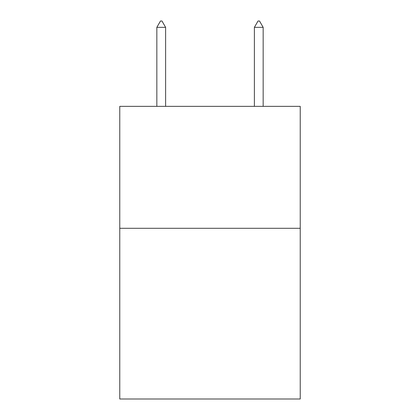 <?xml version="1.0" encoding="UTF-8"?>
<svg xmlns="http://www.w3.org/2000/svg" width="420" height="420" viewBox="0 0 420 420"><rect width="100%" height="100%" fill="white"/><g stroke="black" fill="none" stroke-linecap="round" stroke-linejoin="round"><path stroke-width="0.63" d="M300.232 228.291L300.232 399L119.768 399L119.768 106.355L300.232 106.355L300.232 228.291L119.768 228.291M165.617 27.342L161.957 21L160.493 21L156.839 27.342L165.617 27.342L165.617 106.355M156.839 27.342L156.839 106.355M258.043 21L259.507 21L263.161 27.342L254.384 27.342L258.043 21M263.161 106.355L263.161 27.342M254.384 106.355L254.384 27.342"/></g></svg>
